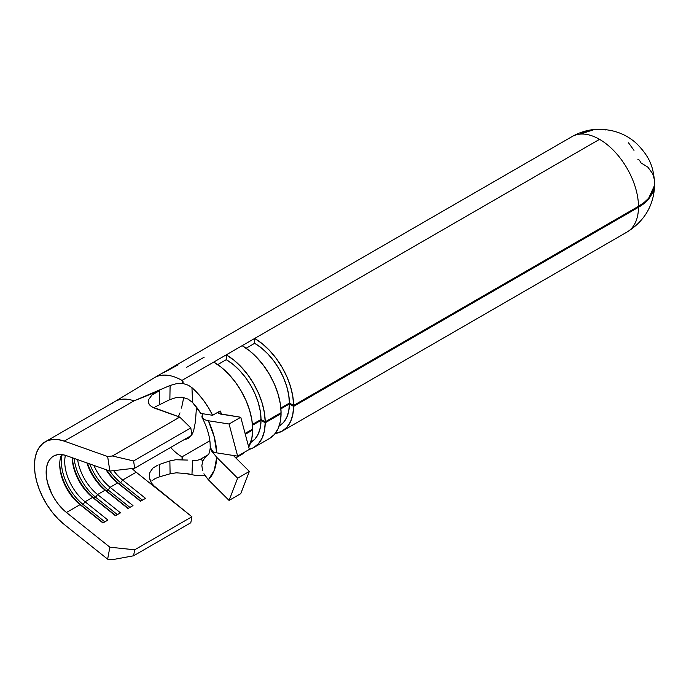 <?xml version="1.0" encoding="UTF-8"?>
<svg xmlns="http://www.w3.org/2000/svg" width="689" height="689" viewBox="0 0 689 689"><rect width="100%" height="100%" fill="white"/><g stroke="black" fill="none" stroke-linecap="round" stroke-linejoin="round"><path stroke-width="1.03" d="M178.089 364.886L164.068 372.465M185.436 439.436L188.407 438.256L185.436 439.436M191.663 435.19L188.407 438.256L187.486 437.722L188.407 438.256L191.663 435.19L193.557 431.168L195.426 421.763L196.477 407.104L195.426 421.763M654.395 179.648L652.681 173.706L647.875 167.169L640.486 162.552A2.954 1.705 -120 0 0 638.436 159.452A2.954 1.705 -120 0 0 637.781 159.193M153.957 377.985A55.077 31.797 60 0 1 154.448 377.684A55.077 31.797 60 0 1 181.991 380.414L254.663 338.454A55.077 31.797 60 0 1 293.609 405.433L638.488 206.312L644.129 202.506L648.659 198.243L652.345 192.3L654.283 185.952L654.524 181.052M181.991 456.859A38.541 22.255 60 0 1 170.639 447.445A38.541 22.255 60 0 0 181.991 456.859L209.844 440.771L181.991 456.859L182.111 459.821L182.8 458.323L181.991 456.859M596.398 129.325L587.906 130.772L580.069 134.122A55.077 31.797 -120 0 0 572.008 136.611A55.077 31.797 60 0 1 580.069 134.122A55.077 31.797 60 0 1 599.542 139.342A55.077 31.797 -120 0 0 580.069 134.122C585.004 131.272 590.447 129.67 596.398 129.325L595.856 129.36C612.09 128.783 625.767 133.597 636.886 143.82C650.89 158.194 653.017 167.746 654.533 181.173L654.283 185.952L648.659 198.243A55.077 31.453 -0.5 0 1 638.488 206.312A55.077 31.797 -120 0 0 599.542 139.342A55.077 31.797 60 0 1 638.488 206.312L293.609 405.433L289.432 403.074A49.169 28.387 -120 0 0 254.663 343.286L254.663 338.454L254.663 343.286L261.398 347.936L267.883 353.931L273.86 361.045L279.114 369.011L283.437 377.52L286.676 386.253L288.7 394.875L289.432 403.074L280.836 408.034L289.432 403.074L293.609 405.433L292.791 396.253L290.525 386.589L286.9 376.805L282.051 367.271L276.168 358.358L269.468 350.382L262.208 343.665L254.663 338.454L599.542 139.342L242.132 345.689L249.676 350.899L256.937 357.617L263.637 365.592L269.52 374.506L274.368 384.04L277.994 393.824L280.259 403.487L281.078 412.668L265.205 421.832L261.028 419.472A49.169 28.387 -120 0 0 226.259 359.684L226.259 354.852L226.259 359.684L233.003 364.335L239.479 370.329L245.465 377.443L250.71 385.401L255.042 393.919L258.272 402.652L260.296 411.273L261.028 419.472L252.441 424.424L261.028 419.472L265.205 421.832L264.387 412.651L262.121 402.987L258.496 393.204L253.655 383.67L247.764 374.747L241.072 366.781L233.812 360.063L226.259 354.852A55.077 31.797 60 0 1 265.205 421.832L281.078 412.668A55.077 31.797 -120 0 0 242.132 345.689L213.728 362.087L221.281 367.297L228.541 374.015L235.242 381.982L241.124 390.904L245.964 400.438L249.59 410.222L251.855 419.885L252.674 429.066L245.086 433.45L252.674 429.066A55.077 31.797 -120 0 0 213.728 362.087L181.991 380.414L183.136 381.844L182.964 383.489L188.364 385.246L191.955 387.666L192.567 402.497L188.114 399.103L182.111 397.208L188.114 399.103L192.567 402.497A38.541 22.255 60 0 1 200.775 413.426L192.567 402.497L191.955 387.666A55.077 31.797 60 0 1 212.617 415.286L220.135 410.945A55.077 31.797 60 0 1 221.669 414.261A55.077 31.797 60 0 0 220.135 410.945L212.617 415.286L200.775 413.426L202.738 413.736L201.903 416.759M204.642 475.048A55.077 31.797 60 0 1 191.955 474.618L187.279 473.636L176.315 472.809L170.105 473.791L159.478 476.857L155.301 478.493L151.942 480.767M252.674 430.031L245.31 434.285L252.674 430.031L251.855 438.264L248.712 447.04A55.077 31.797 -120 0 0 252.674 430.031L251.847 429.54L252.674 430.031M235.802 457.918L241.271 454.757A55.077 31.797 -120 0 0 245.06 451.863L241.262 454.766M253.802 447.531L269.675 438.368A55.077 31.797 -120 0 0 281.078 413.633L265.205 422.796A55.077 31.797 60 0 1 253.802 447.531A55.077 31.797 60 0 1 249.332 449.383L253.655 447.609L258.496 443.673L262.121 438.075L264.387 431.03L265.205 422.796L261.028 420.333L260.296 427.68L258.272 433.975L255.042 438.971L250.848 442.407A49.169 28.387 -120 0 0 261.028 420.333L252.51 425.251L261.028 420.333L265.205 422.796L281.078 413.633L280.259 421.866L277.994 428.911L274.368 434.509L269.52 438.445M638.488 207.277L293.609 406.398A55.077 31.797 60 0 1 282.197 431.133A55.077 31.797 60 0 1 275.212 433.493L282.051 431.211L286.9 427.275L290.525 421.677L292.791 414.632L293.609 406.398L289.432 403.935L288.7 411.281L286.676 417.577L283.437 422.572L279.243 426.017A49.169 28.387 -120 0 0 289.432 403.935L280.905 408.853L289.432 403.935L293.609 406.398L638.488 207.277A55.077 31.797 60 0 1 627.085 232.012A55.077 31.797 -120 0 0 638.488 207.277L644.129 203.453L648.659 199.155A55.077 32.142 -179.5 0 1 638.488 207.277M112.565 403.194A51.976 30.006 60 0 1 134.002 400.86A51.976 30.006 -120 0 0 114.968 401.532L45.216 441.804A51.976 30.006 60 0 1 64.258 441.132L134.002 400.86L170.105 385.478L176.306 383.721L182.964 383.489L181.991 380.414A55.077 31.797 -120 0 0 156.076 376.849M132.099 468.503A35.44 20.463 -120 0 0 136.215 472.223L122.642 480.061L145.525 498.362L140.513 501.256L117.63 482.955A35.44 20.463 60 0 1 105.968 469.691A35.44 20.463 -120 0 0 117.63 482.955L110.111 487.295L132.994 505.597L127.982 508.491L105.098 490.189A35.44 20.463 60 0 1 86.9 462.922A35.44 20.463 -120 0 0 105.098 490.189L97.58 494.53L120.463 512.831L115.451 515.725L92.567 497.424A35.44 20.463 60 0 1 72.25 457.72A35.44 20.463 -120 0 0 92.567 497.424L85.048 501.764L107.932 520.066L102.919 522.96L80.045 504.658A35.44 20.463 60 0 1 59.719 464.515A35.44 20.463 60 0 1 61.622 454.551A35.44 20.463 -120 0 0 80.045 504.658L66.463 512.495L109.852 547.195L134.691 549.796L191.912 516.759L190.801 522.753L133.58 555.79L190.801 522.753L191.912 516.759L134.691 549.796L133.58 555.79L112.402 559.675L107.648 559.175L64.258 524.484A51.976 30.006 60 0 1 36.069 478.976A51.976 30.006 60 0 1 45.216 441.804M136.215 472.223L156.007 488.053L136.215 472.223L122.642 480.061L120.653 482.739L118.982 483.704L120.653 482.739L142.425 500.145L120.653 482.739A37.8 21.824 -120 0 1 109.87 471.069L134.691 468.21L133.58 460.941L112.402 455.989L179.751 417.103L190.801 427.903L191.912 435.172L190.801 427.903L133.58 460.941L134.691 468.21L191.912 435.172L134.691 468.21L109.852 471.069L66.463 455.67L109.852 471.069L107.648 456.531L112.402 455.989L179.751 417.103L154.939 408.293L151.683 406.751L149.427 404.787L148.299 402.522L148.342 400.059L151.916 395.03L159.478 390.715L134.002 400.86L64.258 441.132L107.648 456.531L64.258 441.132L58.16 439.608L52.459 439.487L47.308 440.779L42.864 443.432L39.264 447.376L36.62 452.492L34.993 458.624L34.45 465.6L34.993 473.197L36.62 481.206L39.264 489.379L42.864 497.484L47.308 505.261L52.459 512.495L58.16 518.963L64.258 524.484L107.648 559.175L109.852 547.195L66.463 512.495A35.44 20.463 60 0 1 47.248 481.473A35.44 20.463 60 0 1 53.484 456.127A35.44 20.463 60 0 1 66.463 455.67L62.311 454.628L58.419 454.551L54.913 455.429L51.882 457.238L49.427 459.925L47.619 463.413L46.516 467.598L46.516 477.529L47.619 482.989L51.882 494.091L54.913 499.396L58.419 504.322L66.463 512.495L80.045 504.658L81.397 505.407A37.8 21.824 60 0 1 59.728 463.568A37.8 21.824 -120 0 0 81.397 505.407L102.919 522.96L107.932 520.066L85.048 501.764A35.44 20.463 60 0 1 65.412 455.317A35.44 20.463 -120 0 0 85.048 501.764L83.068 504.443A37.8 21.824 60 0 1 62.182 454.611A37.8 21.824 -120 0 0 83.068 504.443L81.397 505.407L103.169 522.813L81.397 505.407L83.068 504.443L85.048 501.764L92.567 497.424L93.928 498.173A37.8 21.824 60 0 1 72.328 457.746A37.8 21.824 -120 0 0 93.928 498.173L115.451 515.725L120.463 512.831L97.58 494.53A35.44 20.463 60 0 1 77.642 459.632A35.44 20.463 -120 0 0 97.58 494.53L95.599 497.208A37.8 21.824 60 0 1 74.128 458.392A37.8 21.824 -120 0 0 95.599 497.208L93.928 498.173L115.7 515.579L93.928 498.173L95.599 497.208L97.58 494.53L105.098 490.189L106.459 490.938A37.8 21.824 60 0 1 87.451 463.12A37.8 21.824 -120 0 0 106.459 490.938L127.982 508.491L132.994 505.597L110.111 487.295A35.44 20.463 60 0 1 93.902 465.411A35.44 20.463 -120 0 0 110.111 487.295L108.13 489.974A37.8 21.824 60 0 1 89.759 463.938A37.8 21.824 -120 0 0 108.13 489.974L106.459 490.938L128.223 508.344L106.459 490.938L108.13 489.974L110.111 487.295L117.63 482.955L118.982 483.704A37.8 21.824 60 0 1 106.829 470.001A37.8 21.824 -120 0 0 118.982 483.704L140.513 501.256L145.525 498.362L122.642 480.061A35.44 20.463 60 0 1 113.625 470.639A35.44 20.463 -120 0 0 122.642 480.061L120.653 482.739A37.8 21.824 60 0 1 109.87 471.069L107.648 456.531L112.402 455.989L133.58 460.941L190.801 427.903L179.751 417.103L151.683 406.751L149.427 404.787L148.187 401.773L148.342 400.059M176.384 472.809L170.105 473.791L169.864 460.932L175.704 459.752L187.873 460.08M169.864 399.611L170.105 385.478L169.864 399.611L175.704 397.717L182.111 397.208L175.704 397.717L169.864 399.611L155.576 406.682M149.367 477.606L151.485 483.092L156.007 488.053L191.912 516.759L152.837 484.953L150.607 481.516L149.427 477.968L149.349 474.497L150.391 471.267M159.478 476.857L159.469 464.42L169.864 460.932L159.469 464.42L159.478 476.857L155.301 478.493M182.43 459.821L175.704 459.752L169.864 460.932L170.105 473.791M208.509 454.576A38.541 22.255 60 0 1 208.285 454.688L200.775 459.029A38.541 22.255 60 0 1 192.567 460.493L191.955 474.618L192.567 460.493M202.738 413.736L212.617 415.286L208.345 407.5L203.393 400.171L197.881 393.505L191.955 387.666L188.364 385.246L182.964 383.489L176.306 383.721L170.105 385.478L134.002 400.86M159.478 390.715L159.469 404.486L159.478 390.715L151.916 395.03M205.675 456.643L202.738 461.001L205.675 456.643L208.285 454.688L200.775 459.029L202.738 461.001L201.86 465.592L202.575 470.484M280.251 413.142L281.078 413.633L280.251 413.142M214.15 452.268L213.142 452.854L210.601 448.849L210.188 445.947A22.444 13.1 -179.5 0 0 210.179 446.394A22.444 13.1 -179.5 0 0 213.142 452.854L216.716 457.307L213.142 452.854L214.15 452.268M646.661 200.318L648.659 199.155L646.661 200.318M210.179 445.464L210.601 448.005L213.142 451.889L216.716 452.862A60.985 35.208 -120 0 0 208.371 420.755L204.797 419.782L202.575 418.206L202.092 415.002M210.188 445.731A22.444 12.815 -0.5 0 0 213.142 451.889M202.575 418.206L202.023 417.241M204.797 475.315L208.371 479.777A60.985 35.208 -120 0 0 216.716 457.307L237.645 478.183L249.34 471.431L233.347 455.472L249.34 471.431L237.645 478.183L229.075 500.421L208.371 479.777L203.918 473.765M580.069 134.122L594.581 129.463L587.683 130.781L580.069 134.122M653.809 191.12L648.659 199.155L653.809 191.12L654.464 184.574L653.809 191.12M605.941 130.006L605.097 129.851M633.992 150.366L628.506 142.804M240.762 493.668L229.075 500.421L240.762 493.668L249.34 471.431L240.762 493.668M237.645 478.183L216.716 457.307L214.296 470.268L208.371 479.777L229.075 500.421L237.645 478.183M218.835 413.589L240.762 417.258L249.34 449.4L237.645 456.152L229.075 424.011L237.645 456.152L249.34 449.4L240.762 417.258L229.075 424.011L208.371 420.755L229.075 424.011L240.762 417.258L220.067 414.003L218.387 412.866L220.135 410.945L218.826 411.944L218.387 412.866L218.835 413.589L218.387 412.866M237.645 456.152L216.716 452.862L237.645 456.152M208.371 420.755L214.296 437.11L216.716 452.862M200.775 459.029L202.738 461.001M254.663 343.286L246.111 348.221L254.663 343.286M226.259 359.684L217.707 364.619L226.259 359.684M149.892 472.378L152.941 468.038L158.16 464.903M191.955 474.618L182.964 473.154M112.402 559.675L107.648 559.175L109.852 547.195L134.691 549.796L133.58 555.79L112.402 559.675M181.526 408.112L183.739 397.51M178.081 417.31L180.01 412.866M186.59 367.349L204.194 357.186M104.84 521.849L83.068 504.443L104.84 521.849M117.371 514.614L95.599 497.208L117.371 514.614M129.894 507.38L108.13 489.974L129.894 507.38M118.982 483.704L140.754 501.11L118.982 483.704M654.55 187.193C653.112 206.502 643.957 221.436 627.085 232.012L282.197 431.133M593.625 129.549C585.943 130.402 578.734 132.753 572.008 136.611L154.448 377.684M114.856 401.592L154 377.951M210.179 445.619C210.154 437.567 207.492 428.239 202.204 417.637M210.179 446.265C210.558 448.703 208.879 454.68 208.422 454.688"/></g></svg>
